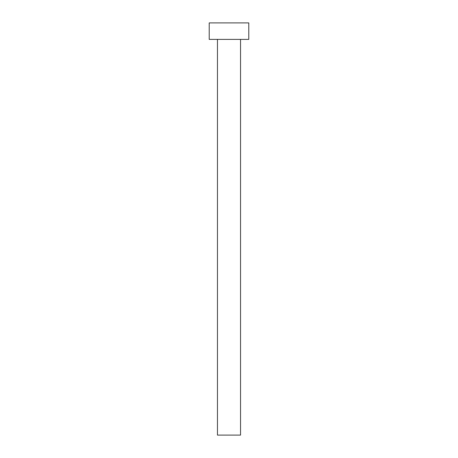 <?xml version="1.0" encoding="UTF-8"?>
<svg xmlns="http://www.w3.org/2000/svg" width="458" height="458" viewBox="0 0 458 458"><rect width="100%" height="100%" fill="white"/><g stroke="black" fill="none" stroke-linecap="round" stroke-linejoin="round"><path stroke-width="0.69" d="M217.458 39.388L217.458 435.1L240.542 435.1L240.542 39.388L240.542 435.1L217.458 435.1L217.458 39.388M209.214 22.9L209.214 39.388L248.786 39.388L248.786 22.9L209.214 22.9L209.214 39.388L248.786 39.388L248.786 22.9L209.214 22.9"/></g></svg>
